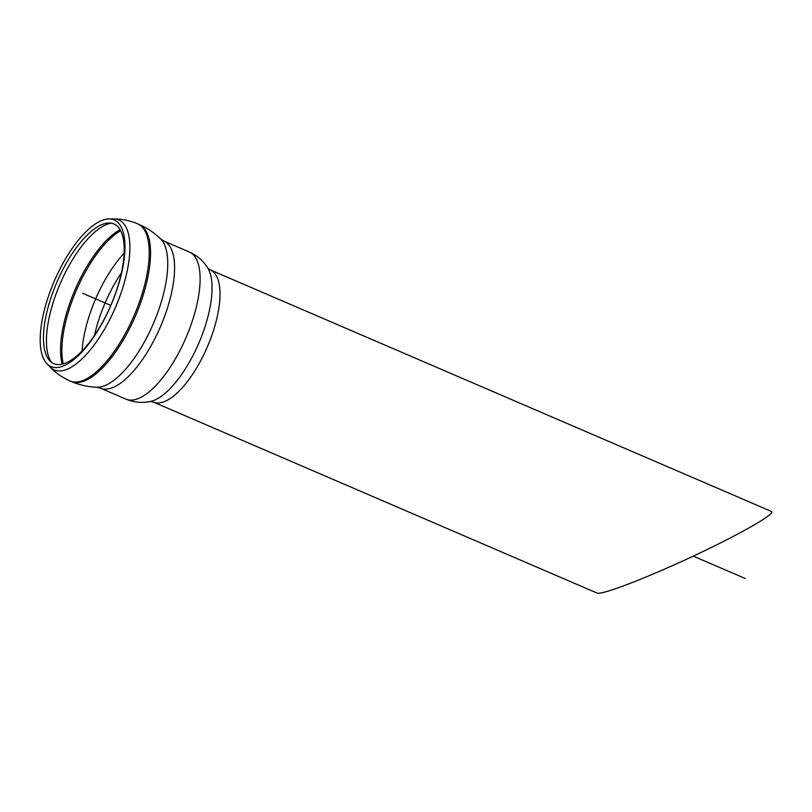 <?xml version="1.0" encoding="UTF-8"?>
<svg xmlns="http://www.w3.org/2000/svg" width="812" height="812" viewBox="0 0 812 812"><rect width="100%" height="100%" fill="white"/><g stroke="black" fill="none" stroke-linecap="round" stroke-linejoin="round"><path stroke-width="1.22" d="M597.104 593.075C601.58 595.318 646.667 577.992 693.255 556.129C739.925 534.306 776.566 513.346 771.4 511.428L210.267 269.878A71.953 27.77 113.3 0 1 214.063 328.647A71.953 27.77 113.3 0 1 153.366 402.062L597.104 593.075M62.199 364.162A76.023 29.344 113.3 0 1 49.755 360.761A76.023 29.344 113.3 0 1 56.901 282.19A76.023 29.344 113.3 0 1 109.052 223.006A76.023 29.344 113.3 0 1 116.705 289.884A76.023 29.344 113.3 0 1 62.199 364.162A81.454 31.435 113.3 0 1 74.958 289.965A81.454 31.435 113.3 0 1 120.085 229.715M59.855 367.125A79.82 30.805 113.3 0 1 46.791 363.553A79.82 30.805 113.3 0 1 54.292 281.074A79.82 30.805 113.3 0 1 109.041 218.935A79.82 30.805 113.3 0 1 117.08 289.143A79.82 30.805 113.3 0 1 59.855 367.125M745.223 578.499L693.255 556.129M110.797 305.393L82.58 293.254M51.389 362.233A77.861 30.044 113.3 0 1 60.189 283.611A77.861 30.044 113.3 0 1 111.244 223.178M63.295 363.877A81.454 31.435 113.3 0 1 76.257 290.523A81.454 31.435 113.3 0 1 120.633 230.699M82.073 350.946A77.81 30.024 113.3 0 1 124.134 253.222M94.496 335.417A76.023 29.344 113.3 0 1 121.404 272.923M205.832 324.15A75.211 29.029 113.3 0 1 150.301 401.493C142.059 403.209 133.929 402.407 125.901 399.108A80.104 30.907 113.3 0 0 134.762 399.666A80.104 30.907 113.3 0 0 193.479 317.39A80.104 30.907 113.3 0 0 189.247 251.953C197.164 255.516 203.325 260.875 207.75 268.041A75.211 29.029 113.3 0 1 205.832 324.15M189.247 251.953L163.719 240.971A80.104 30.907 113.3 0 1 167.952 306.398A80.104 30.907 113.3 0 1 109.244 388.684A80.104 30.907 113.3 0 1 100.383 388.116L125.901 399.108M163.719 240.971L160.593 238.911A81.657 31.506 113.3 0 1 160.989 302.947A81.657 31.506 113.3 0 1 96.729 387.263L100.383 388.116M160.593 238.911C154.28 232.729 147.053 227.888 138.923 224.386A85.534 33.008 113.3 0 1 138.943 224.396A85.534 33.008 113.3 0 1 143.47 294.259A85.534 33.008 113.3 0 1 80.774 382.117A85.534 33.008 113.3 0 1 71.314 381.518A85.534 33.008 113.3 0 1 71.294 381.508C79.414 385.01 87.899 386.918 96.729 387.263M109.041 218.935L113.589 218.925C121.932 218.905 129.95 220.549 137.644 223.838A85.534 33.008 113.3 0 1 142.161 293.7A85.534 33.008 113.3 0 1 79.474 381.559A85.534 33.008 113.3 0 1 70.005 380.96L71.314 381.518M113.589 218.925A81.647 31.506 113.3 0 1 123.119 286.646A81.647 31.506 113.3 0 1 63.275 370.516A81.647 31.506 113.3 0 1 49.908 366.862C55.632 372.921 62.331 377.621 70.005 380.96M153.366 402.062L150.291 401.493M210.267 269.878L207.74 268.031M137.644 223.838L138.943 224.396M46.791 363.553L49.908 366.862"/></g></svg>
